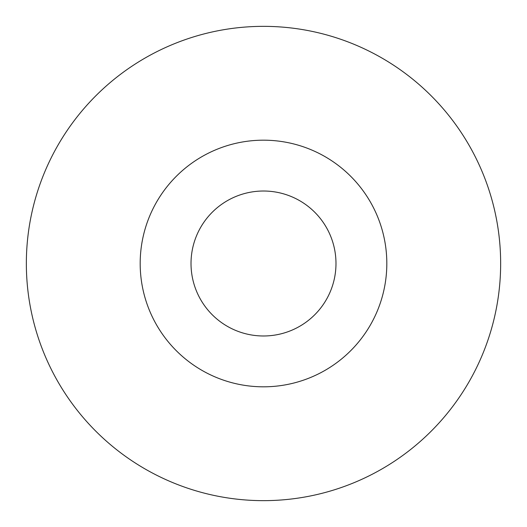 <?xml version="1.0" encoding="UTF-8"?>
<svg xmlns="http://www.w3.org/2000/svg" width="527" height="527" viewBox="0 0 527 527"><rect width="100%" height="100%" fill="white"/><g stroke="black" fill="none" stroke-linecap="round" stroke-linejoin="round"><path stroke-width="0.79" d="M263.5 140.182A123.318 123.318 0 0 1 386.818 263.5A123.318 123.318 0 0 1 263.5 386.818A123.318 123.318 0 0 1 140.182 263.5A123.318 123.318 0 0 1 263.5 140.182M263.5 191.018A72.482 72.482 0 0 1 335.982 263.5A72.482 72.482 0 0 1 263.5 335.982A72.482 72.482 0 0 1 191.018 263.5A72.482 72.482 0 0 1 263.5 191.018M263.5 26.35A237.15 237.15 0 0 1 500.65 263.5A237.15 237.15 0 0 1 263.5 500.65A237.15 237.15 0 0 1 26.35 263.5A237.15 237.15 0 0 1 263.5 26.35"/></g></svg>
